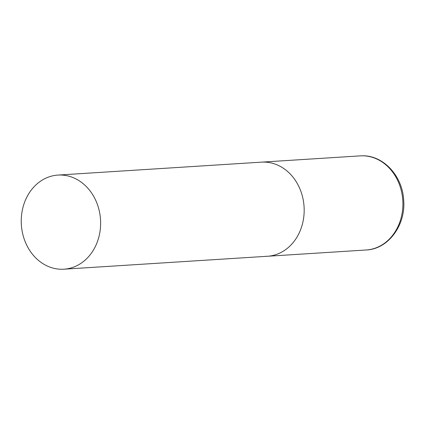 <?xml version="1.0" encoding="UTF-8"?>
<svg xmlns="http://www.w3.org/2000/svg" width="425" height="425" viewBox="0 0 425 425"><rect width="100%" height="100%" fill="white"/><g stroke="black" fill="none" stroke-linecap="round" stroke-linejoin="round"><path stroke-width="0.64" d="M57.943 175.079A47.154 39.668 -93.6 0 0 21.25 222.371A47.154 39.668 -93.6 0 0 63.925 269.195A47.154 39.668 -93.6 0 0 100.619 221.903A47.154 39.668 -93.6 0 0 57.943 175.079L360.214 155.874A47.154 39.668 86.4 0 1 362.137 155.81A47.154 39.668 86.4 0 1 402.852 201.562A47.154 39.668 86.4 0 1 366.196 249.99L267.474 256.264A47.154 39.668 -93.6 0 0 304.167 208.972A47.154 39.668 -93.6 0 0 261.497 162.148A47.154 39.668 86.4 0 1 263.415 162.079A47.154 39.668 86.4 0 1 304.13 207.83A47.154 39.668 86.4 0 1 267.474 256.264A47.154 39.668 86.4 0 1 265.556 256.328M366.196 249.99C388.482 249.178 406.194 224.65 403.633 199.548C402.252 175.769 383.244 155.189 362.233 155.805L361.133 155.832M267.474 256.264L63.925 269.195"/></g></svg>
